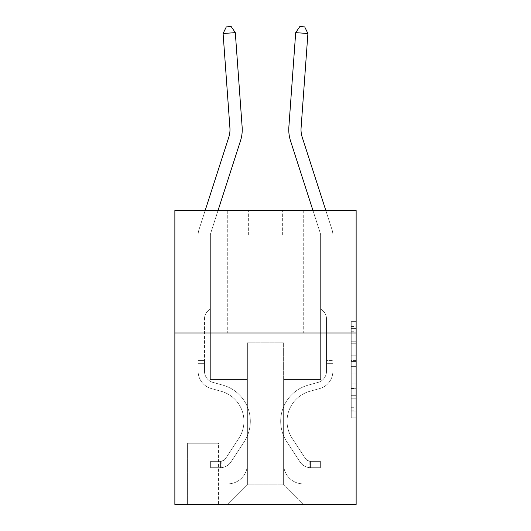 <?xml version="1.0" encoding="UTF-8"?>
<svg xmlns="http://www.w3.org/2000/svg" width="531" height="531" viewBox="0 0 531 531"><rect width="100%" height="100%" fill="white"/><g stroke="black" fill="none" stroke-linecap="round" stroke-linejoin="round"><path stroke-width="0.4" stroke-dasharray="2.65 1.99" d="M351.237 350.964L351.237 366.357L356.135 366.357L356.135 412.999L356.135 326.439L356.135 366.357L351.237 366.357L351.237 324.999L351.237 417.811L351.237 321.633L351.237 411.08L356.135 411.08L351.237 411.08L356.135 411.08L351.237 411.08L351.237 395.688L351.237 417.811L356.135 417.811L356.135 321.633L356.135 410.835L356.135 373.087L351.237 373.087L356.135 373.087L356.135 395.688L356.135 328.364L351.237 328.364L356.135 328.364L356.135 417.811L356.135 326.439L356.135 417.811L351.237 417.811L351.237 321.633L356.135 321.633L356.135 326.439L356.135 321.633L356.135 326.439L356.135 321.633L356.135 324.999L356.135 321.633L351.237 321.633L351.237 328.364L356.135 328.364L351.237 328.364L351.237 350.964L356.135 350.964M303.712 210.495L303.712 332.977L227.288 332.977L303.712 332.977L227.288 332.977L303.712 332.977L303.712 210.495L227.288 210.495L227.288 332.977L227.288 210.495L303.712 210.495M218.467 443.212L187.111 443.212L218.467 443.212L218.467 504.45L187.111 504.45L218.467 504.45M187.111 443.212L187.111 504.45M356.135 360.582L356.135 355.777L356.135 360.582L351.237 360.582L351.237 341.227L351.237 398.217L351.237 383.906L356.135 383.906L351.237 383.906L351.237 417.811L356.135 417.811L351.237 417.811L356.135 417.811L351.237 417.811L351.237 321.633L356.135 321.633L351.237 321.633L356.135 321.633L351.237 321.633L351.237 360.582L356.135 360.582M356.135 332.977L356.135 504.45L174.865 504.45L174.865 332.977L356.135 332.977L356.135 210.495L282.645 210.495L356.135 210.495L356.135 234.994L356.135 210.495L174.865 210.495L248.355 210.495L174.865 210.495L174.865 332.977L356.135 332.977L174.865 332.977M356.135 234.994L282.645 234.994L356.135 234.994M288.864 127.009A36.745 36.745 0 0 0 290.543 140.934A36.745 36.745 0 0 1 288.864 127.009A36.745 36.745 0 0 0 290.543 140.934L320.379 233.487A4.898 4.898 0 0 1 320.618 234.994L320.618 308.478L323.379 311.239L320.618 308.478L320.618 234.994L320.618 308.478L320.618 234.994L332.864 234.994A17.145 17.145 -172.3 0 0 332.034 229.731L302.199 137.177A24.499 24.499 7.7 0 1 301.084 127.891L307.907 33.519L295.694 32.637L288.864 127.009A36.745 36.745 -172.3 0 0 290.543 140.934L320.379 233.487A4.898 4.898 7.7 0 1 320.618 234.994L332.864 234.994A17.145 17.145 -172.3 0 0 332.034 229.731L302.199 137.177A24.499 24.499 7.7 0 1 301.084 127.891L307.907 33.519L304.701 26.902L299.816 26.55L304.701 26.902L307.907 33.519L295.694 32.637L307.907 33.519L304.701 26.902L299.816 26.55L295.694 32.637L299.816 26.55L304.701 26.902L307.907 33.519L295.694 32.637L288.864 127.009A36.745 36.745 -172.3 0 0 290.543 140.934L320.379 233.487A4.898 4.898 7.7 0 1 320.618 234.994L332.864 234.994A17.145 17.145 0 0 0 332.034 229.731L302.199 137.177A24.499 24.499 0 0 1 301.084 127.891L307.907 33.519L304.701 26.902L299.816 26.55L295.694 32.637L307.907 33.519L304.701 26.902L307.907 33.519L301.084 127.891L307.907 33.519L295.694 32.637L299.816 26.55L304.701 26.902L299.816 26.55L295.694 32.637L288.864 127.009A36.745 36.745 0 0 0 290.543 140.934L320.379 233.487A4.898 4.898 0 0 1 320.618 234.994L332.864 234.994A17.145 17.145 0 0 0 332.034 229.731L302.199 137.177A24.499 24.499 0 0 1 301.084 127.891L307.907 33.519L295.694 32.637L299.816 26.55L295.694 32.637L288.864 127.009A36.745 36.745 0 0 0 290.543 140.934L320.379 233.487A4.898 4.898 0 0 1 320.618 234.994L332.864 234.994A17.145 17.145 0 0 0 332.034 229.731L302.199 137.177A24.499 24.499 0 0 1 301.084 127.891L307.907 33.519M312.965 210.495L320.379 233.487A4.898 4.898 0 0 1 320.618 234.994L320.618 308.478L323.379 311.239A10.647 10.647 7.7 0 1 326.499 318.766A10.647 10.647 -172.3 0 0 323.379 311.239L320.618 308.478L320.618 234.994L332.864 234.994A17.145 17.145 0 0 0 332.034 229.731L325.835 210.495M320.618 234.994L332.864 234.994A17.145 17.145 0 0 0 332.034 229.731A17.145 17.145 0 0 1 332.864 234.994L320.618 234.994L332.864 234.994L320.618 234.994L332.864 234.994L320.618 234.994L332.864 234.994L320.618 234.994L332.864 234.994L320.618 234.994L332.864 234.994L320.618 234.994L320.618 379.519L283.627 379.519L283.627 484.856L247.373 484.856L283.627 484.856L303.221 504.45L332.864 504.45L332.864 234.994L332.864 504.45L227.779 504.45L303.221 504.45L283.627 484.856L303.221 504.45L283.627 484.856L283.627 342.774L283.627 464.273A19.594 19.594 0 0 0 303.221 483.874L332.864 483.874L332.864 234.994L332.864 483.874L332.864 234.994L332.864 483.874L332.864 234.994L332.864 483.874L332.864 234.994L332.864 483.874L332.864 234.994L332.864 483.874L332.864 234.994L332.864 483.874L332.864 234.994L332.864 483.874L303.221 483.874A19.594 19.594 0 0 1 283.627 464.273A19.594 19.594 0 0 0 303.221 483.874A19.594 19.594 0 0 1 283.627 464.273A19.594 19.594 0 0 0 303.221 483.874A19.594 19.594 0 0 1 283.627 464.273A19.594 19.594 0 0 0 303.221 483.874A19.594 19.594 0 0 1 283.627 464.273A19.594 19.594 0 0 0 303.221 483.874A19.594 19.594 0 0 1 283.627 464.273A19.594 19.594 0 0 0 303.221 483.874A19.594 19.594 0 0 1 283.627 464.273A19.594 19.594 0 0 0 303.221 483.874A19.594 19.594 0 0 1 283.627 464.273A19.594 19.594 0 0 0 303.221 483.874A19.594 19.594 0 0 1 283.627 464.273L283.627 379.519L283.627 464.273L283.627 379.519L283.627 464.273L283.627 379.519L283.627 464.273L283.627 379.519L283.627 464.273L283.627 379.519L283.627 464.273L283.627 379.519L283.627 464.273L283.627 379.519L283.627 464.273L283.627 379.519L320.618 379.519L283.627 379.519L320.618 379.519L283.627 379.519L320.618 379.519L283.627 379.519L320.618 379.519L283.627 379.519L320.618 379.519L283.627 379.519L320.618 379.519L283.627 379.519L320.618 379.519L283.627 379.519L320.618 379.519L283.627 379.519L320.618 379.519L320.618 234.994L320.618 379.519L320.618 234.994L320.618 379.519L320.618 234.994L320.618 379.519L320.618 234.994L320.618 379.519L320.618 234.994L320.618 379.519L320.618 234.994L320.618 379.519L320.618 234.994L320.618 379.519L320.618 234.994L320.618 379.519L320.618 234.994L320.618 308.478L323.379 311.239A10.647 10.647 0 0 1 326.499 318.766A10.647 10.647 0 0 0 323.379 311.239A10.647 10.647 0 0 1 326.499 318.766A10.647 10.647 0 0 0 323.379 311.239L320.618 308.478L323.379 311.239A10.647 10.647 0 0 1 326.499 318.766A10.647 10.647 0 0 0 323.379 311.239L320.618 308.478L320.618 234.994A4.898 4.898 0 0 0 320.379 233.487A4.898 4.898 0 0 1 320.618 234.994M174.865 234.994L248.355 234.994L174.865 234.994L174.865 210.495L174.865 234.994M205.165 210.495L198.966 229.731A17.145 17.145 171.1 0 0 198.136 234.994A17.145 17.145 171.1 0 1 198.966 229.731A17.145 17.145 171.1 0 0 198.136 234.994A17.145 17.145 171.1 0 1 198.966 229.731A17.145 17.145 171.1 0 0 198.136 234.994A17.145 17.145 171.1 0 1 198.966 229.731A17.145 17.145 171.1 0 0 198.136 234.994A17.145 17.145 171.1 0 1 198.966 229.731A17.145 17.145 171.1 0 0 198.136 234.994A17.145 17.145 171.1 0 1 198.966 229.731A17.145 17.145 171.1 0 0 198.136 234.994A17.145 17.145 171.1 0 1 198.966 229.731A17.145 17.145 171.1 0 0 198.136 234.994A17.145 17.145 171.1 0 1 198.966 229.731A17.145 17.145 171.1 0 0 198.136 234.994A17.145 17.145 171.1 0 1 198.966 229.731A17.145 17.145 171.1 0 0 198.136 234.994L198.136 371.295L198.136 234.994L198.136 371.295L198.136 234.994L198.136 371.295L198.136 234.994L198.136 371.295L198.136 234.994L198.136 371.295L198.136 234.994L198.136 371.295L198.136 234.994L198.136 371.295L198.136 234.994L198.136 371.295L198.136 234.994L198.136 371.295L198.136 360.41L204.501 360.41L198.136 360.41L198.136 371.295A17.881 17.881 171.1 0 0 211.219 388.519A17.881 17.881 171.1 0 1 198.136 371.295A17.881 17.881 171.1 0 0 211.219 388.519A17.881 17.881 171.1 0 1 198.136 371.295L198.136 360.41L198.136 371.295A17.881 17.881 171.1 0 0 211.219 388.519A17.881 17.881 171.1 0 1 198.136 371.295L198.136 360.41L204.501 360.41L198.136 360.41L198.136 371.295A17.881 17.881 171.1 0 0 211.219 388.519A17.881 17.881 171.1 0 1 198.136 371.295A17.881 17.881 171.1 0 0 211.219 388.519A17.881 17.881 171.1 0 1 198.136 371.295L198.136 360.41L198.136 371.295A17.881 17.881 171.1 0 0 211.219 388.519A17.881 17.881 171.1 0 1 198.136 371.295L198.136 360.41L204.501 360.41L198.136 360.41L198.136 371.295A17.881 17.881 171.1 0 0 211.219 388.519A17.881 17.881 171.1 0 1 198.136 371.295A17.881 17.881 171.1 0 0 211.219 388.519A17.881 17.881 171.1 0 1 198.136 371.295L198.136 360.41L198.136 371.295A17.881 17.881 171.1 0 0 211.219 388.519A17.881 17.881 171.1 0 1 198.136 371.295A17.881 17.881 -8.9 0 0 211.219 388.519L221.188 391.301L211.219 388.519A17.881 17.881 171.1 0 1 198.136 371.295L198.136 360.41L204.501 360.41L204.501 371.295A11.516 11.516 171.1 0 0 212.924 382.386A11.516 11.516 171.1 0 1 204.501 371.295L204.501 360.41L204.501 371.295A11.516 11.516 171.1 0 0 212.924 382.386A11.516 11.516 171.1 0 1 204.501 371.295A11.516 11.516 171.1 0 0 212.924 382.386A11.516 11.516 171.1 0 1 204.501 371.295L204.501 360.41L204.501 371.295A11.516 11.516 171.1 0 0 212.924 382.386A11.516 11.516 171.1 0 1 204.501 371.295L204.501 360.41L204.501 371.295A11.516 11.516 171.1 0 0 212.924 382.386A11.516 11.516 171.1 0 1 204.501 371.295A11.516 11.516 171.1 0 0 212.924 382.386A11.516 11.516 171.1 0 1 204.501 371.295L204.501 360.41L204.501 371.295A11.516 11.516 171.1 0 0 212.924 382.386A11.516 11.516 171.1 0 1 204.501 371.295A11.516 11.516 -8.9 0 0 212.924 382.386L222.894 385.167L212.924 382.386A11.516 11.516 171.1 0 1 204.501 371.295L204.501 360.41L204.501 371.295A11.516 11.516 -8.9 0 0 212.924 382.386L222.894 385.167L212.924 382.386A11.516 11.516 171.1 0 1 204.501 371.295A11.516 11.516 -8.9 0 0 212.924 382.386L222.894 385.167L212.924 382.386A11.516 11.516 171.1 0 1 204.501 371.295A11.516 11.516 -8.9 0 0 212.924 382.386L222.894 385.167L212.924 382.386A11.516 11.516 171.1 0 1 204.501 371.295L204.501 360.41L204.501 371.295A11.516 11.516 -8.9 0 0 212.924 382.386L222.894 385.167L212.924 382.386A11.516 11.516 171.1 0 1 204.501 371.295A11.516 11.516 -8.9 0 0 212.924 382.386L222.894 385.167A37.482 37.482 -8.9 0 1 244.174 441.825A37.482 37.482 -8.9 0 0 222.894 385.167L212.924 382.386A11.516 11.516 171.1 0 1 204.501 371.295A11.516 11.516 -8.9 0 0 212.924 382.386L222.894 385.167A37.482 37.482 -8.9 0 1 244.174 441.825A37.482 37.482 -8.9 0 0 222.894 385.167A37.482 37.482 -8.9 0 1 244.174 441.825A37.482 37.482 -8.9 0 0 222.894 385.167L212.924 382.386L222.894 385.167A37.482 37.482 -8.9 0 1 244.174 441.825A37.482 37.482 -8.9 0 0 222.894 385.167L212.924 382.386L222.894 385.167A37.482 37.482 -8.9 0 1 244.174 441.825A37.482 37.482 -8.9 0 0 222.894 385.167A37.482 37.482 -8.9 0 1 244.174 441.825A37.482 37.482 -8.9 0 0 222.894 385.167L212.924 382.386A11.516 11.516 171.1 0 1 204.501 371.295L204.501 360.41L204.501 371.295A11.516 11.516 -8.9 0 0 212.924 382.386L222.894 385.167A37.482 37.482 -8.9 0 1 244.174 441.825A37.482 37.482 -8.9 0 0 222.894 385.167L212.924 382.386L222.894 385.167A37.482 37.482 -8.9 0 1 244.174 441.825A37.482 37.482 -8.9 0 0 222.894 385.167A37.482 37.482 -8.9 0 1 244.174 441.825A37.482 37.482 -8.9 0 0 222.894 385.167L212.924 382.386L222.894 385.167A37.482 37.482 171.1 0 1 244.174 441.825L231.038 461.844L244.174 441.825A37.482 37.482 -8.9 0 0 222.894 385.167A37.482 37.482 171.1 0 1 244.174 441.825L231.038 461.844L244.174 441.825A37.482 37.482 -8.9 0 0 222.894 385.167A37.482 37.482 171.1 0 1 244.174 441.825L231.038 461.844L244.174 441.825A37.482 37.482 -8.9 0 0 222.894 385.167L212.924 382.386A11.516 11.516 171.1 0 1 204.501 371.295A11.516 11.516 -8.9 0 0 212.924 382.386L222.894 385.167A37.482 37.482 171.1 0 1 244.174 441.825L231.038 461.844L244.174 441.825A37.482 37.482 -8.9 0 0 222.894 385.167A37.482 37.482 171.1 0 1 244.174 441.825L231.038 461.844L244.174 441.825A37.482 37.482 -8.9 0 0 222.894 385.167A37.482 37.482 171.1 0 1 244.174 441.825L231.038 461.844A12.983 12.983 171.1 0 1 224.102 467.101C220.325 467.904 220.325 467.904 224.102 467.101C220.325 467.904 220.325 467.904 224.102 467.101A12.983 12.983 -8.9 0 0 231.038 461.844L244.174 441.825L231.038 461.844A12.983 12.983 -8.9 0 1 220.425 467.705A12.983 12.983 -8.9 0 0 231.038 461.844A12.983 12.983 171.1 0 1 224.102 467.101C220.325 467.904 220.325 467.904 224.102 467.101C220.325 467.904 220.325 467.904 224.102 467.101A12.983 12.983 -8.9 0 0 231.038 461.844L244.174 441.825A37.482 37.482 -8.9 0 0 222.894 385.167L212.924 382.386L222.894 385.167A37.482 37.482 171.1 0 1 244.174 441.825L231.038 461.844A12.983 12.983 -8.9 0 1 220.425 467.705A12.983 12.983 -8.9 0 0 231.038 461.844A12.983 12.983 171.1 0 1 224.102 467.101C220.325 467.904 220.325 467.904 224.102 467.101C220.325 467.904 220.325 467.904 224.102 467.101A12.983 12.983 -8.9 0 0 231.038 461.844L244.174 441.825L231.038 461.844A12.983 12.983 -8.9 0 1 220.425 467.705A12.983 12.983 -8.9 0 0 231.038 461.844A12.983 12.983 171.1 0 1 224.102 467.101C220.325 467.904 220.325 467.904 224.102 467.101C220.325 467.904 220.325 467.904 224.102 467.101A12.983 12.983 -8.9 0 0 231.038 461.844L244.174 441.825L231.038 461.844A12.983 12.983 -8.9 0 1 220.425 467.705A12.983 12.983 -8.9 0 0 231.038 461.844A12.983 12.983 171.1 0 1 224.102 467.101C220.325 467.904 220.325 467.904 224.102 467.101C220.325 467.904 220.325 467.904 224.102 467.101A12.983 12.983 -8.9 0 0 231.038 461.844L244.174 441.825A37.482 37.482 -8.9 0 0 222.894 385.167A37.482 37.482 171.1 0 1 244.174 441.825L231.038 461.844A12.983 12.983 -8.9 0 1 220.425 467.705A12.983 12.983 -8.9 0 0 231.038 461.844A12.983 12.983 171.1 0 1 224.102 467.101C220.325 467.904 220.325 467.904 224.102 467.101C220.325 467.904 220.325 467.904 224.102 467.101A12.983 12.983 -8.9 0 0 231.038 461.844L244.174 441.825L231.038 461.844A12.983 12.983 -8.9 0 1 220.425 467.705A12.983 12.983 -8.9 0 0 231.038 461.844A12.983 12.983 171.1 0 1 224.102 467.101C220.325 467.904 220.325 467.904 224.102 467.101C220.325 467.904 220.325 467.904 224.102 467.101A12.983 12.983 -8.9 0 0 231.038 461.844L244.174 441.825L231.038 461.844A12.983 12.983 -8.9 0 1 220.425 467.705A12.983 12.983 -8.9 0 0 231.038 461.844A12.983 12.983 171.1 0 1 224.102 467.101C220.325 467.904 220.325 467.904 224.102 467.101C220.325 467.904 220.325 467.904 224.102 467.101A12.983 12.983 -8.9 0 0 231.038 461.844L244.174 441.825A37.482 37.482 -8.9 0 0 222.894 385.167A37.482 37.482 171.1 0 1 244.174 441.825L231.038 461.844A12.983 12.983 -8.9 0 1 220.425 467.705A12.983 12.983 -8.9 0 0 231.038 461.844A12.983 12.983 171.1 0 1 224.102 467.101C220.325 467.904 220.325 467.904 224.102 467.101C220.325 467.904 220.325 467.904 224.102 467.101A12.983 12.983 -8.9 0 0 231.038 461.844L244.174 441.825L231.038 461.844A12.983 12.983 -8.9 0 1 220.425 467.705L210.628 467.705L220.425 467.705A12.983 12.983 -8.9 0 0 231.038 461.844L244.174 441.825A37.482 37.482 -8.9 0 0 222.894 385.167L212.924 382.386A11.516 11.516 171.1 0 1 204.501 371.295L204.501 360.41L204.501 363.35L204.501 360.41L198.136 360.41L198.136 371.295A17.881 17.881 -8.9 0 0 211.219 388.519L221.188 391.301L211.219 388.519A17.881 17.881 171.1 0 1 198.136 371.295A17.881 17.881 -8.9 0 0 211.219 388.519L221.188 391.301L211.219 388.519A17.881 17.881 171.1 0 1 198.136 371.295A17.881 17.881 -8.9 0 0 211.219 388.519L221.188 391.301L211.219 388.519A17.881 17.881 171.1 0 1 198.136 371.295L198.136 360.41L198.136 371.295A17.881 17.881 -8.9 0 0 211.219 388.519L221.188 391.301L211.219 388.519A17.881 17.881 171.1 0 1 198.136 371.295A17.881 17.881 -8.9 0 0 211.219 388.519L221.188 391.301A31.11 31.11 -8.9 0 1 238.844 438.334A31.11 31.11 -8.9 0 0 221.188 391.301A31.11 31.11 -8.9 0 1 238.844 438.334A31.11 31.11 -8.9 0 0 221.188 391.301L211.219 388.519A17.881 17.881 171.1 0 1 198.136 371.295A17.881 17.881 -8.9 0 0 211.219 388.519L221.188 391.301A31.11 31.11 -8.9 0 1 238.844 438.334A31.11 31.11 -8.9 0 0 221.188 391.301L211.219 388.519L221.188 391.301A31.11 31.11 -8.9 0 1 238.844 438.334A31.11 31.11 -8.9 0 0 221.188 391.301A31.11 31.11 -8.9 0 1 238.844 438.334A31.11 31.11 -8.9 0 0 221.188 391.301L211.219 388.519L221.188 391.301A31.11 31.11 -8.9 0 1 238.844 438.334A31.11 31.11 -8.9 0 0 221.188 391.301L211.219 388.519A17.881 17.881 171.1 0 1 198.136 371.295L198.136 363.35L198.136 371.295A17.881 17.881 -8.9 0 0 211.219 388.519L221.188 391.301A31.11 31.11 -8.9 0 1 238.844 438.334A31.11 31.11 -8.9 0 0 221.188 391.301A31.11 31.11 -8.9 0 1 238.844 438.334A31.11 31.11 -8.9 0 0 221.188 391.301L211.219 388.519L221.188 391.301A31.11 31.11 -8.9 0 1 238.844 438.334A31.11 31.11 -8.9 0 0 221.188 391.301A31.11 31.11 171.1 0 1 238.844 438.334L225.715 458.353L238.844 438.334A31.11 31.11 -8.9 0 0 221.188 391.301L211.219 388.519L221.188 391.301A31.11 31.11 171.1 0 1 238.844 438.334L225.715 458.353L238.844 438.334A31.11 31.11 -8.9 0 0 221.188 391.301A31.11 31.11 171.1 0 1 238.844 438.334L225.715 458.353L238.844 438.334A31.11 31.11 -8.9 0 0 221.188 391.301A31.11 31.11 171.1 0 1 238.844 438.334L225.715 458.353L238.844 438.334A31.11 31.11 -8.9 0 0 221.188 391.301L211.219 388.519A17.881 17.881 171.1 0 1 198.136 371.295A17.881 17.881 -8.9 0 0 211.219 388.519L221.188 391.301A31.11 31.11 171.1 0 1 238.844 438.334L225.715 458.353L238.844 438.334A31.11 31.11 -8.9 0 0 221.188 391.301A31.11 31.11 171.1 0 1 238.844 438.334L225.715 458.353A6.611 6.611 171.1 0 1 224.102 460.052C220.392 461.758 220.392 461.758 224.102 460.052C220.392 461.758 220.392 461.758 224.102 460.052A6.611 6.611 -8.9 0 0 225.715 458.353L238.844 438.334L225.715 458.353A6.611 6.611 -8.9 0 1 220.425 461.333A6.611 6.611 -8.9 0 0 225.715 458.353A6.611 6.611 171.1 0 1 224.102 460.052C220.392 461.758 220.392 461.758 224.102 460.052C220.392 461.758 220.392 461.758 224.102 460.052A6.611 6.611 -8.9 0 0 225.715 458.353L238.844 438.334A31.11 31.11 -8.9 0 0 221.188 391.301A31.11 31.11 171.1 0 1 238.844 438.334L225.715 458.353A6.611 6.611 -8.9 0 1 220.425 461.333A6.611 6.611 -8.9 0 0 225.715 458.353A6.611 6.611 171.1 0 1 224.102 460.052C220.392 461.758 220.392 461.758 224.102 460.052C220.392 461.758 220.392 461.758 224.102 460.052A6.611 6.611 -8.9 0 0 225.715 458.353L238.844 438.334L225.715 458.353A6.611 6.611 -8.9 0 1 220.425 461.333A6.611 6.611 -8.9 0 0 225.715 458.353A6.611 6.611 171.1 0 1 224.102 460.052C220.392 461.758 220.392 461.758 224.102 460.052C220.392 461.758 220.392 461.758 224.102 460.052A6.611 6.611 -8.9 0 0 225.715 458.353L238.844 438.334L225.715 458.353A6.611 6.611 -8.9 0 1 220.425 461.333A6.611 6.611 -8.9 0 0 225.715 458.353A6.611 6.611 171.1 0 1 224.102 460.052C220.392 461.758 220.392 461.758 224.102 460.052C220.392 461.758 220.392 461.758 224.102 460.052A6.611 6.611 -8.9 0 0 225.715 458.353L238.844 438.334A31.11 31.11 -8.9 0 0 221.188 391.301L211.219 388.519L221.188 391.301A31.11 31.11 171.1 0 1 238.844 438.334L225.715 458.353A6.611 6.611 -8.9 0 1 220.425 461.333A6.611 6.611 -8.9 0 0 225.715 458.353A6.611 6.611 171.1 0 1 224.102 460.052C220.392 461.758 220.392 461.758 224.102 460.052C220.392 461.758 220.392 461.758 224.102 460.052A6.611 6.611 -8.9 0 0 225.715 458.353L238.844 438.334L225.715 458.353A6.611 6.611 -8.9 0 1 220.425 461.333A6.611 6.611 -8.9 0 0 225.715 458.353A6.611 6.611 171.1 0 1 224.102 460.052C220.392 461.758 220.392 461.758 224.102 460.052C220.392 461.758 220.392 461.758 224.102 460.052A6.611 6.611 -8.9 0 0 225.715 458.353L238.844 438.334L225.715 458.353A6.611 6.611 -8.9 0 1 220.425 461.333A6.611 6.611 -8.9 0 0 225.715 458.353A6.611 6.611 171.1 0 1 224.102 460.052C220.392 461.758 220.392 461.758 224.102 460.052C220.392 461.758 220.392 461.758 224.102 460.052A6.611 6.611 -8.9 0 0 225.715 458.353L238.844 438.334A31.11 31.11 -8.9 0 0 221.188 391.301A31.11 31.11 171.1 0 1 238.844 438.334L225.715 458.353A6.611 6.611 -8.9 0 1 220.425 461.333A6.611 6.611 -8.9 0 0 225.715 458.353A6.611 6.611 171.1 0 1 224.102 460.052A6.611 6.611 -8.9 0 0 225.715 458.353L238.844 438.334L225.715 458.353A6.611 6.611 -8.9 0 1 220.425 461.333L210.628 461.339L210.628 467.705L210.628 461.339L220.425 461.333L220.425 467.705L210.628 467.705L220.425 467.705L220.425 461.333L210.628 461.339L210.628 467.705L210.628 461.339L220.425 461.333L220.425 467.705L210.628 467.705L220.425 467.705L220.425 461.333L210.628 461.339L210.628 467.705L210.628 461.339L220.425 461.333L220.425 467.705L210.628 467.705L220.425 467.705L220.425 461.333L210.628 461.339L210.628 467.705L210.628 461.339L220.425 461.333L220.425 467.705L210.628 467.705L220.425 467.705L220.425 461.333L210.628 461.339L210.628 467.705L210.628 461.339L220.425 461.333L220.425 467.705L210.628 467.705L220.425 467.705L220.425 461.333L210.628 461.339L210.628 467.705L210.628 461.339L220.425 461.333L220.425 467.705L210.628 467.705L220.425 467.705L220.425 461.333L210.628 461.339L210.628 467.705L210.628 461.339L220.425 461.333L220.425 467.705L210.628 467.705L220.425 467.705L220.425 461.333L210.628 461.339L210.628 467.705L210.628 461.339L220.425 461.333L220.425 467.705L210.628 467.705L220.425 467.705L220.425 461.333L210.628 461.339L220.425 461.333L220.425 467.705L220.425 461.333A6.611 6.611 -8.9 0 0 225.715 458.353L238.844 438.334A31.11 31.11 -8.9 0 0 221.188 391.301L211.219 388.519A17.881 17.881 171.1 0 1 198.136 371.295L198.136 234.994L210.382 234.994L210.382 308.478L207.621 311.239A10.647 10.647 -8.9 0 0 204.501 318.766A10.647 10.647 171.1 0 1 207.621 311.239L210.382 308.478L210.382 234.994L210.382 308.478L207.621 311.239A10.647 10.647 -8.9 0 0 204.501 318.766A10.647 10.647 171.1 0 1 207.621 311.239L210.382 308.478L210.382 234.994L210.382 308.478L207.621 311.239A10.647 10.647 -8.9 0 0 204.501 318.766A10.647 10.647 171.1 0 1 207.621 311.239L210.382 308.478L210.382 234.994L210.382 308.478L207.621 311.239A10.647 10.647 -8.9 0 0 204.501 318.766A10.647 10.647 171.1 0 1 207.621 311.239L210.382 308.478L210.382 234.994L210.382 308.478L207.621 311.239A10.647 10.647 -8.9 0 0 204.501 318.766A10.647 10.647 171.1 0 1 207.621 311.239L210.382 308.478L210.382 234.994L210.382 308.478L207.621 311.239A10.647 10.647 -8.9 0 0 204.501 318.766A10.647 10.647 171.1 0 1 207.621 311.239L210.382 308.478L210.382 234.994L210.382 308.478L207.621 311.239A10.647 10.647 -8.9 0 0 204.501 318.766A10.647 10.647 171.1 0 1 207.621 311.239L210.382 308.478L210.382 234.994L210.382 308.478L207.621 311.239A10.647 10.647 -8.9 0 0 204.501 318.766A10.647 10.647 171.1 0 1 207.621 311.239L210.382 308.478L210.382 234.994L210.382 308.478L207.621 311.239A10.647 10.647 -8.9 0 0 204.501 318.766A10.647 10.647 171.1 0 1 207.621 311.239L210.382 308.478L210.382 234.994L198.136 234.994L210.382 234.994L198.136 234.994L210.382 234.994L198.136 234.994L210.382 234.994L198.136 234.994L210.382 234.994L198.136 234.994L210.382 234.994L198.136 234.994L210.382 234.994L198.136 234.994L210.382 234.994L198.136 234.994L210.382 234.994L198.136 234.994L198.136 504.45L227.779 504.45L247.373 484.856L247.373 379.519L210.382 379.519L210.382 234.994L210.382 379.519L210.382 234.994L210.382 379.519L210.382 234.994L210.382 379.519L210.382 234.994L210.382 379.519L210.382 234.994L210.382 379.519L210.382 234.994L210.382 379.519L210.382 234.994L210.382 379.519L210.382 234.994L210.382 379.519L210.382 234.994L210.382 379.519L247.373 379.519L210.382 379.519L247.373 379.519L210.382 379.519L247.373 379.519L210.382 379.519L247.373 379.519L210.382 379.519L247.373 379.519L210.382 379.519L247.373 379.519L210.382 379.519L247.373 379.519L210.382 379.519L247.373 379.519L210.382 379.519L247.373 379.519L247.373 484.856L227.779 504.45L247.373 484.856L227.779 504.45L198.136 504.45L198.136 234.994L198.136 483.874L227.779 483.874A19.594 19.594 0 0 0 247.373 464.273L247.373 379.519L247.373 464.273A19.594 19.594 0 0 1 227.779 483.874A19.594 19.594 0 0 0 247.373 464.273A19.594 19.594 0 0 1 227.779 483.874A19.594 19.594 0 0 0 247.373 464.273A19.594 19.594 0 0 1 227.779 483.874A19.594 19.594 0 0 0 247.373 464.273A19.594 19.594 0 0 1 227.779 483.874A19.594 19.594 0 0 0 247.373 464.273A19.594 19.594 0 0 1 227.779 483.874A19.594 19.594 0 0 0 247.373 464.273A19.594 19.594 0 0 1 227.779 483.874A19.594 19.594 0 0 0 247.373 464.273A19.594 19.594 0 0 1 227.779 483.874A19.594 19.594 0 0 0 247.373 464.273A19.594 19.594 0 0 1 227.779 483.874L198.136 483.874L227.779 483.874L198.136 483.874L227.779 483.874L198.136 483.874L227.779 483.874L198.136 483.874L227.779 483.874L198.136 483.874L227.779 483.874L198.136 483.874L227.779 483.874L198.136 483.874L227.779 483.874L198.136 483.874L198.136 234.994A17.145 17.145 171.1 0 1 198.966 229.731L228.801 137.177A24.499 24.499 -8.9 0 0 229.916 127.891L223.093 33.519L235.306 32.637L242.136 127.009A36.745 36.745 171.1 0 1 240.457 140.934L210.621 233.487A4.898 4.898 -8.9 0 0 210.382 234.994A4.898 4.898 -8.9 0 1 210.621 233.487A4.898 4.898 -8.9 0 0 210.382 234.994A4.898 4.898 -8.9 0 1 210.621 233.487A4.898 4.898 -8.9 0 0 210.382 234.994A4.898 4.898 -8.9 0 1 210.621 233.487A4.898 4.898 -8.9 0 0 210.382 234.994A4.898 4.898 -8.9 0 1 210.621 233.487A4.898 4.898 -8.9 0 0 210.382 234.994A4.898 4.898 -8.9 0 1 210.621 233.487A4.898 4.898 -8.9 0 0 210.382 234.994A4.898 4.898 -8.9 0 1 210.621 233.487A4.898 4.898 -8.9 0 0 210.382 234.994A4.898 4.898 -8.9 0 1 210.621 233.487A4.898 4.898 -8.9 0 0 210.382 234.994A4.898 4.898 -8.9 0 1 210.621 233.487A4.898 4.898 -8.9 0 0 210.382 234.994A4.898 4.898 -8.9 0 1 210.621 233.487L218.035 210.495M187.602 504.45L217.975 504.45L187.602 504.45L187.602 443.212L217.975 443.212L217.975 504.45L217.975 443.212L187.602 443.212L187.602 504.45M247.373 342.774L247.373 484.856L247.373 342.774L283.627 342.774L247.373 342.774M282.645 234.994L282.645 210.495L282.645 234.994M248.355 234.994L248.355 210.495L248.355 234.994M351.237 366.357L356.135 366.357L351.237 366.357M351.237 324.999L351.237 321.633L351.237 324.999L356.135 324.999L351.237 324.999M351.237 397.971L351.237 377.899L351.237 397.971L356.135 397.971L351.237 397.971M351.237 377.899L351.237 373.087L356.135 373.087L351.237 373.087L351.237 377.899L356.135 377.899L351.237 377.899M351.237 341.227L351.237 328.364L351.237 341.227L356.135 341.227L351.237 341.227M351.237 321.633L356.135 321.633L351.237 321.633L351.237 326.439L351.237 321.633L356.135 321.633M351.237 417.811L356.135 417.811L351.237 417.811L351.237 412.999L351.237 417.811M204.501 371.295L204.501 318.766L204.501 371.295A11.516 11.516 171.1 0 0 212.924 382.386A11.516 11.516 171.1 0 1 204.501 371.295A11.516 11.516 171.1 0 0 212.924 382.386A11.516 11.516 171.1 0 1 204.501 371.295M242.136 127.009A36.745 36.745 171.1 0 1 240.457 140.934A36.745 36.745 171.1 0 0 242.136 127.009A36.745 36.745 171.1 0 1 240.457 140.934A36.745 36.745 171.1 0 0 242.136 127.009A36.745 36.745 171.1 0 1 240.457 140.934A36.745 36.745 171.1 0 0 242.136 127.009A36.745 36.745 171.1 0 1 240.457 140.934A36.745 36.745 171.1 0 0 242.136 127.009A36.745 36.745 171.1 0 1 240.457 140.934A36.745 36.745 171.1 0 0 242.136 127.009A36.745 36.745 171.1 0 1 240.457 140.934A36.745 36.745 171.1 0 0 242.136 127.009A36.745 36.745 171.1 0 1 240.457 140.934A36.745 36.745 171.1 0 0 242.136 127.009A36.745 36.745 171.1 0 1 240.457 140.934A36.745 36.745 171.1 0 0 242.136 127.009L235.306 32.637L223.093 33.519L226.299 26.902L231.184 26.55L226.299 26.902L223.093 33.519L235.306 32.637L231.184 26.55L235.306 32.637L223.093 33.519L226.299 26.902L231.184 26.55L226.299 26.902L223.093 33.519L235.306 32.637L231.184 26.55L235.306 32.637L242.136 127.009L235.306 32.637L223.093 33.519L226.299 26.902L231.184 26.55L226.299 26.902L223.093 33.519L235.306 32.637L231.184 26.55L235.306 32.637L223.093 33.519L226.299 26.902L231.184 26.55L226.299 26.902L223.093 33.519L235.306 32.637L231.184 26.55L235.306 32.637L242.136 127.009L235.306 32.637L223.093 33.519L226.299 26.902L231.184 26.55L226.299 26.902L223.093 33.519L235.306 32.637L231.184 26.55L235.306 32.637L223.093 33.519L226.299 26.902L231.184 26.55L226.299 26.902L223.093 33.519L235.306 32.637L231.184 26.55L235.306 32.637L242.136 127.009L235.306 32.637L223.093 33.519L226.299 26.902L231.184 26.55L226.299 26.902L223.093 33.519L235.306 32.637L231.184 26.55L235.306 32.637L223.093 33.519L226.299 26.902L231.184 26.55L226.299 26.902L223.093 33.519L235.306 32.637L231.184 26.55L235.306 32.637L242.136 127.009M229.916 127.891L223.093 33.519L229.916 127.891A24.499 24.499 -8.9 0 1 228.801 137.177A24.499 24.499 -8.9 0 0 229.916 127.891A24.499 24.499 -8.9 0 1 228.801 137.177A24.499 24.499 -8.9 0 0 229.916 127.891A24.499 24.499 -8.9 0 1 228.801 137.177A24.499 24.499 -8.9 0 0 229.916 127.891A24.499 24.499 -8.9 0 1 228.801 137.177A24.499 24.499 -8.9 0 0 229.916 127.891A24.499 24.499 -8.9 0 1 228.801 137.177A24.499 24.499 -8.9 0 0 229.916 127.891A24.499 24.499 -8.9 0 1 228.801 137.177A24.499 24.499 -8.9 0 0 229.916 127.891A24.499 24.499 -8.9 0 1 228.801 137.177A24.499 24.499 -8.9 0 0 229.916 127.891A24.499 24.499 -8.9 0 1 228.801 137.177M332.864 363.35L332.864 371.295A17.881 17.881 7.7 0 1 319.781 388.519A17.881 17.881 -172.3 0 0 332.864 371.295L332.864 234.994L332.864 371.295A17.881 17.881 0 0 1 319.781 388.519A17.881 17.881 -172.3 0 0 332.864 371.295L332.864 234.994L332.864 371.295A17.881 17.881 0 0 1 319.781 388.519A17.881 17.881 -172.3 0 0 332.864 371.295L332.864 234.994L332.864 371.295L332.864 363.35L326.499 363.35L326.499 360.41L332.864 360.41L326.499 360.41L326.499 371.295L326.499 318.766L326.499 371.295A11.516 11.516 7.7 0 1 318.076 382.386A11.516 11.516 -172.3 0 0 326.499 371.295L326.499 318.766L326.499 371.295L326.499 360.41L332.864 360.41L326.499 360.41L326.499 371.295A11.516 11.516 0 0 1 318.076 382.386A11.516 11.516 -172.3 0 0 326.499 371.295L326.499 318.766L326.499 371.295A11.516 11.516 0 0 1 318.076 382.386A11.516 11.516 -172.3 0 0 326.499 371.295L326.499 318.766L326.499 371.295L326.499 363.35L332.864 363.35M310.575 467.705A12.983 12.983 7.7 0 1 299.962 461.844L286.826 441.825A37.482 37.482 7.7 0 1 308.106 385.167L318.076 382.386A11.516 11.516 0 0 0 326.499 371.295A11.516 11.516 0 0 1 318.076 382.386A11.516 11.516 0 0 0 326.499 371.295A11.516 11.516 0 0 1 318.076 382.386L308.106 385.167L318.076 382.386A11.516 11.516 0 0 0 326.499 371.295A11.516 11.516 0 0 1 318.076 382.386A11.516 11.516 0 0 0 326.499 371.295A11.516 11.516 0 0 1 318.076 382.386L308.106 385.167A37.482 37.482 -172.3 0 0 286.826 441.825A37.482 37.482 7.7 0 1 308.106 385.167L318.076 382.386A11.516 11.516 0 0 0 326.499 371.295A11.516 11.516 0 0 1 318.076 382.386L308.106 385.167A37.482 37.482 0 0 0 286.826 441.825A37.482 37.482 7.7 0 1 308.106 385.167L318.076 382.386L308.106 385.167A37.482 37.482 0 0 0 286.826 441.825L299.962 461.844L286.826 441.825A37.482 37.482 0 0 1 308.106 385.167L318.076 382.386L308.106 385.167A37.482 37.482 0 0 0 286.826 441.825A37.482 37.482 0 0 1 308.106 385.167A37.482 37.482 0 0 0 286.826 441.825L299.962 461.844L286.826 441.825A37.482 37.482 0 0 1 308.106 385.167A37.482 37.482 0 0 0 286.826 441.825A37.482 37.482 0 0 1 308.106 385.167A37.482 37.482 0 0 0 286.826 441.825L299.962 461.844A12.983 12.983 -172.3 0 0 306.898 467.101A12.983 12.983 7.7 0 1 299.962 461.844L286.826 441.825A37.482 37.482 0 0 1 308.106 385.167A37.482 37.482 0 0 0 286.826 441.825L299.962 461.844A12.983 12.983 0 0 0 306.898 467.101C310.675 467.904 310.675 467.904 306.898 467.101C310.675 467.904 310.675 467.904 306.898 467.101A12.983 12.983 0 0 1 299.962 461.844L286.826 441.825L299.962 461.844A12.983 12.983 0 0 0 306.898 467.101C310.675 467.904 310.675 467.904 306.898 467.101C310.675 467.904 310.675 467.904 306.898 467.101A12.983 12.983 0 0 1 299.962 461.844L286.826 441.825L299.962 461.844A12.983 12.983 0 0 0 306.898 467.101C310.675 467.904 310.675 467.904 306.898 467.101C310.675 467.904 310.675 467.904 306.898 467.101A12.983 12.983 0 0 1 299.962 461.844A12.983 12.983 7.7 0 0 310.575 467.705L310.575 461.333A6.611 6.611 7.7 0 1 305.285 458.353L292.156 438.334A31.11 31.11 7.7 0 1 309.812 391.301L319.781 388.519A17.881 17.881 0 0 0 332.864 371.295A17.881 17.881 0 0 1 319.781 388.519A17.881 17.881 0 0 0 332.864 371.295A17.881 17.881 0 0 1 319.781 388.519L309.812 391.301A31.11 31.11 -172.3 0 0 292.156 438.334A31.11 31.11 7.7 0 1 309.812 391.301L319.781 388.519A17.881 17.881 0 0 0 332.864 371.295A17.881 17.881 0 0 1 319.781 388.519A17.881 17.881 0 0 0 332.864 371.295A17.881 17.881 0 0 1 319.781 388.519L309.812 391.301L319.781 388.519A17.881 17.881 0 0 0 332.864 371.295A17.881 17.881 0 0 1 319.781 388.519L309.812 391.301A31.11 31.11 0 0 0 292.156 438.334A31.11 31.11 7.7 0 1 309.812 391.301L319.781 388.519L309.812 391.301A31.11 31.11 0 0 0 292.156 438.334L305.285 458.353L292.156 438.334A31.11 31.11 0 0 1 309.812 391.301L319.781 388.519L309.812 391.301A31.11 31.11 0 0 0 292.156 438.334A31.11 31.11 0 0 1 309.812 391.301A31.11 31.11 0 0 0 292.156 438.334L305.285 458.353L292.156 438.334A31.11 31.11 0 0 1 309.812 391.301A31.11 31.11 0 0 0 292.156 438.334A31.11 31.11 0 0 1 309.812 391.301A31.11 31.11 0 0 0 292.156 438.334L305.285 458.353A6.611 6.611 -172.3 0 0 306.898 460.052C310.608 461.758 310.608 461.758 306.898 460.052C310.608 461.758 310.608 461.758 306.898 460.052A6.611 6.611 7.7 0 1 305.285 458.353L292.156 438.334A31.11 31.11 0 0 1 309.812 391.301A31.11 31.11 0 0 0 292.156 438.334L305.285 458.353A6.611 6.611 0 0 0 306.898 460.052C310.608 461.758 310.608 461.758 306.898 460.052C310.608 461.758 310.608 461.758 306.898 460.052A6.611 6.611 0 0 1 305.285 458.353L292.156 438.334L305.285 458.353A6.611 6.611 0 0 0 306.898 460.052C310.608 461.758 310.608 461.758 306.898 460.052C310.608 461.758 310.608 461.758 306.898 460.052A6.611 6.611 0 0 1 305.285 458.353L292.156 438.334L305.285 458.353A6.611 6.611 0 0 0 306.898 460.052C310.608 461.758 310.608 461.758 306.898 460.052C310.608 461.758 310.608 461.758 306.898 460.052A6.611 6.611 0 0 1 305.285 458.353A6.611 6.611 7.7 0 0 310.575 461.333L310.575 467.705L320.372 467.705L310.575 467.705A12.983 12.983 0 0 1 299.962 461.844A12.983 12.983 0 0 0 310.575 467.705L310.575 461.333L320.372 461.339L310.575 461.333A6.611 6.611 0 0 1 305.285 458.353A6.611 6.611 0 0 0 310.575 461.333L310.575 467.705L320.372 467.705L320.372 461.339L320.372 467.705L310.575 467.705A12.983 12.983 0 0 1 299.962 461.844A12.983 12.983 0 0 0 310.575 467.705L310.575 461.333L320.372 461.339L310.575 461.333A6.611 6.611 0 0 1 305.285 458.353A6.611 6.611 0 0 0 310.575 461.333L310.575 467.705L320.372 467.705L320.372 461.339L320.372 467.705L310.575 467.705A12.983 12.983 0 0 1 299.962 461.844A12.983 12.983 0 0 0 310.575 467.705L310.575 461.333L320.372 461.339L310.575 461.333A6.611 6.611 0 0 1 305.285 458.353A6.611 6.611 0 0 0 310.575 461.333L310.575 467.705L320.372 467.705L320.372 461.339L320.372 467.705L310.575 467.705M198.136 363.35L198.136 360.41L198.136 363.35L204.501 363.35L198.136 363.35M204.501 360.41L198.136 360.41M224.102 460.052C220.392 461.758 220.392 461.758 224.102 460.052C220.392 461.758 220.392 461.758 224.102 460.052L224.102 467.101L224.102 460.052M235.306 32.637L231.184 26.55L226.299 26.902L223.093 33.519M210.628 467.705L210.628 461.339L210.628 467.705M320.372 461.339L310.821 461.339L320.372 461.339L320.372 467.705L320.372 461.339M306.898 467.101C310.675 467.904 310.675 467.904 306.898 467.101C310.675 467.904 310.675 467.904 306.898 467.101L306.898 460.052L306.898 467.101M351.237 395.688L356.135 395.688L351.237 395.688M351.237 388.473L356.135 388.473M351.237 343.756L356.135 343.756L351.237 343.756M351.237 326.439L356.135 326.439M351.237 412.999L356.135 412.999M351.237 407.708L356.135 407.708M351.237 331.729L356.135 331.729M351.237 361.545L356.135 361.545L351.237 361.545M351.237 388.719L356.135 388.719L351.237 388.719M351.237 398.217L356.135 398.217L351.237 398.217M351.237 355.777L356.135 355.777L351.237 355.777M351.237 410.835L356.135 410.835M351.237 411.08L356.135 411.08M351.237 328.364L356.135 328.364M221.161 461.266L221.161 467.672M309.839 461.266L309.839 467.672L309.839 461.266"/><path stroke-width="0.8" d="M356.135 332.977L356.135 504.45L174.865 504.45L174.865 210.495L356.135 210.495L356.135 332.977L174.865 332.977M205.165 210.495L228.801 137.177A24.499 24.499 -8.9 0 0 229.916 127.891L223.093 33.519L235.306 32.637L242.136 127.009A36.745 36.745 171.1 0 1 240.457 140.934L218.035 210.495M325.835 210.495L302.199 137.177A24.499 24.499 0 0 1 301.084 127.891L307.907 33.519L295.694 32.637L288.864 127.009A36.745 36.745 0 0 0 290.543 140.934L312.965 210.495M307.907 33.519L304.701 26.902L299.816 26.55L295.694 32.637L288.864 127.009M302.199 137.177A24.499 24.499 0 0 1 301.084 127.891A24.499 24.499 0 0 0 302.199 137.177M228.801 137.177A24.499 24.499 -8.9 0 0 229.916 127.891M223.093 33.519L226.299 26.902L231.184 26.55L235.306 32.637"/></g></svg>
